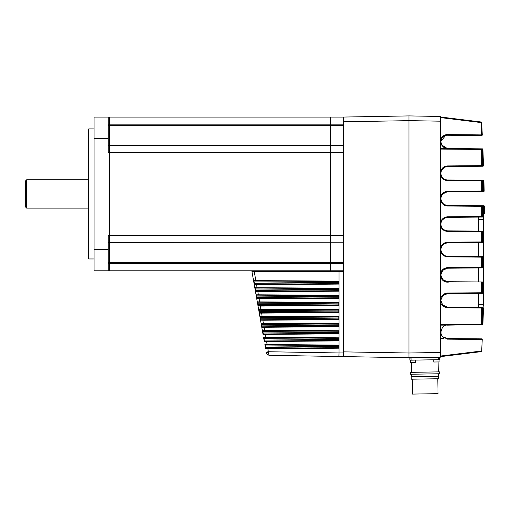 <?xml version="1.0" encoding="UTF-8"?>
<svg xmlns="http://www.w3.org/2000/svg" width="510" height="510" viewBox="0 0 510 510"><rect width="100%" height="100%" fill="white"/><g stroke="black" fill="none" stroke-linecap="round" stroke-linejoin="round"><path stroke-width="0.76" d="M94.076 128.902L88.759 128.902L88.759 258.965L94.076 258.965M88.759 128.902L88.166 129.495L88.166 258.372L88.759 258.965M108.267 270.791L109.21 270.791L109.21 235.314L108.267 235.314L108.267 270.791L94.076 270.791L94.076 117.077L108.267 117.077L108.267 152.547L109.21 152.547L109.21 145.452L108.267 145.452M343.561 235.314L109.21 235.314L109.452 152.547L109.452 270.549L109.452 145.694L109.688 270.791L330.321 270.791L330.321 145.452L109.688 145.452L109.688 152.547L330.556 152.547L330.321 270.791L330.556 145.694L330.792 270.791L343.326 270.791L343.326 145.452L330.792 145.452L330.792 152.547L343.561 152.547M330.321 117.077L330.556 145.694L330.321 117.077L109.688 117.077L109.452 145.694L109.452 117.313L109.452 145.694L109.21 117.077L108.267 117.077M108.267 242.409L343.561 242.173M109.21 270.791L109.688 270.791M109.688 117.077L109.21 117.077M108.267 124.172L330.556 124.172L330.792 117.077L330.556 145.694L330.556 124.172L343.326 124.172L343.326 117.077L330.792 117.077M343.561 145.694L343.561 124.172M298.675 355.808L269.631 355.298C267.763 355.113 266.622 354.138 266.201 352.365A2.365 0.427 -10 0 0 268.438 352.41C268.572 354.169 268.968 355.132 269.631 355.298L343.561 356.592L343.561 117.058L408.95 115.917M439.435 357.491L438.249 357.516L438.288 359.703L439.473 359.678L439.135 357.204L440.315 357.185L408.95 357.733L338.914 356.509L338.997 352.965L343.561 352.965L343.561 351.862L408.95 353.003L408.95 357.733L343.561 356.592M262.503 331.423L263.026 334.375A0.357 0.357 -10 0 1 263.37 333.961L265.366 334.075L265.353 334.433L263.02 334.35A0.357 0.357 -10 0 1 263.364 333.929L263.128 332.992L338.831 332.329M265.85 337.55L263.899 337.665A0.357 0.357 170 0 1 263.555 337.371L338.831 338.181M263.759 338.519L264.046 340.144L263.899 337.665M338.831 340.54L264.269 341.439A0.357 0.357 -10 0 1 264.62 341.024L264.378 340.081L338.831 339.43M264.244 341.286L264.276 341.464A0.357 0.357 -10 0 1 264.62 341.05L338.831 340.374M267.138 344.843L265.187 344.964A0.357 0.357 170 0 1 264.843 344.671L338.831 345.468M338.831 347.839L265.563 348.757L265.187 344.964M265.557 348.725A0.357 0.357 -10 0 1 265.901 348.311L265.665 347.374L338.831 346.73M265.493 348.375L265.563 348.757A0.357 0.357 -10 0 1 265.908 348.336L338.831 347.673M338.831 282.604L254.114 281.864L253.897 280.921L254.114 281.864L253.776 281.928L253.547 280.627A0.357 0.357 -10 0 0 253.897 280.921L338.831 281.66M338.831 283.732L254.267 284.714A0.357 0.357 -10 0 1 254.617 284.299L254.382 283.362L338.831 282.623M254.114 281.864L254.382 283.362L254.044 283.42L253.776 281.928L254.273 284.746A0.357 0.357 -10 0 1 254.617 284.331L338.831 283.566M253.897 280.921L253.891 280.895A0.357 0.357 -10 0 1 253.547 280.602L251.915 271.358L253.547 280.602L338.831 281.144L338.831 284.083L256.606 284.803L257.091 287.869L255.14 287.991A0.357 0.357 170 0 1 254.796 287.697L338.831 288.233L338.831 291.184L255.523 291.835A0.357 0.357 -10 0 1 255.873 291.42L255.631 290.451L338.831 289.725M338.831 290.668L255.867 291.395A0.357 0.357 -10 0 0 255.523 291.809L255.147 288.016L338.831 288.749M338.831 290.834L257.862 291.541L258.34 294.971L256.39 295.086A0.357 0.357 170 0 1 256.045 294.793L338.831 295.315L338.831 298.286L256.779 298.924A0.357 0.357 -10 0 1 257.123 298.509L256.881 297.54L338.831 296.826M338.831 305.037L258.028 306.019L256.281 296.125L256.619 296.061L256.396 295.118L338.831 295.832M338.831 297.936L259.112 298.63L259.596 302.067L257.646 302.188A0.357 0.357 170 0 1 257.301 301.894L338.831 302.404L338.831 305.388L260.355 306.076L260.846 309.162L258.895 309.283A0.357 0.357 170 0 1 258.551 308.99L338.831 309.493L338.831 312.49L259.278 313.108A0.357 0.357 -10 0 1 259.622 312.694L259.38 311.725L338.831 311.03M257.531 303.22L257.869 303.157L257.652 302.213L338.831 302.921M258.022 305.987A0.357 0.357 -10 0 1 258.366 305.573L258.13 304.636L338.831 303.928M338.831 319.234L260.527 320.191L258.028 306.019A0.357 0.357 -10 0 1 258.372 305.605L338.831 304.872M258.787 310.316L259.118 310.258L258.901 309.309L338.831 310.01M338.831 312.139L261.611 312.815L262.095 316.257L260.145 316.372A0.357 0.357 170 0 1 259.8 316.079L338.831 316.57L338.831 319.585L262.854 320.248L263.345 323.353L261.394 323.467A0.357 0.357 170 0 1 261.05 323.181L338.831 323.659L338.831 326.687L261.777 327.286A0.357 0.357 -10 0 1 262.121 326.865L261.879 325.896L338.831 325.227M260.036 317.405L260.374 317.347L260.145 316.372M260.521 320.165A0.357 0.357 -10 0 1 260.865 319.751L260.629 318.807L338.831 318.125M261.254 324.322L260.527 320.191A0.357 0.357 -10 0 1 260.871 319.776L338.831 319.069M261.286 324.507L261.624 324.443L261.401 323.499L338.831 324.175M338.831 326.336L264.11 326.986L264.601 330.448L262.65 330.569A0.357 0.357 170 0 1 262.306 330.276L338.831 330.741L338.831 333.789L265.353 334.433L265.844 337.193L338.831 337.83L338.831 340.89L266.602 341.522L267.125 344.492L338.831 345.117L338.831 348.19L267.89 348.814L268.438 352.41M338.831 332.201L262.873 331.538L263.128 332.992L262.79 333.049L262.65 330.569M266.201 352.365C266.622 354.138 267.763 355.113 269.631 355.298M256.045 294.793L255.523 291.835L256.045 294.793M256.779 298.924L257.269 301.735M257.499 303.029L257.99 305.802M259.01 311.597L259.239 312.891M260.004 317.226L260.259 318.686M265.009 345.614L265.264 347.055M266.156 352.142L268.407 351.734L338.997 352.965L338.997 271.358L343.561 271.358M265.327 347.431L265.665 347.374L265.41 345.933L338.831 346.577M265.072 345.997L264.849 344.696A0.357 0.357 -10 0 0 265.194 344.989L338.831 345.633M264.269 341.439L264.123 338.64L338.831 339.29M263.791 338.697L263.562 337.403A0.357 0.357 -10 0 0 263.906 337.697L338.831 338.347M262.535 331.602L261.77 327.254A0.357 0.357 -10 0 1 262.115 326.84L338.831 326.17M261.77 327.254L261.624 324.443L338.831 325.119M260.291 318.871L260.629 318.807L260.374 317.347L338.831 318.03M259.271 313.083A0.357 0.357 -10 0 1 259.615 312.668L338.831 311.973M259.042 311.788L259.38 311.725L259.118 310.258L338.831 310.953M257.792 304.693L258.13 304.636L257.869 303.157L338.831 303.864M256.772 298.898A0.357 0.357 -10 0 1 257.116 298.484L338.831 297.77M256.543 297.604L256.881 297.54L256.619 296.061L338.831 296.775M256.281 296.125L256.052 294.825A0.357 0.357 -10 0 0 256.396 295.118L256.39 295.086M255.293 290.515L255.631 290.451L255.363 288.966L338.831 289.693M255.032 289.023L254.273 284.746M251.915 271.358L254.235 271.358L255.841 280.774L338.831 281.501M261.745 327.101L262.274 330.097M260.495 320.012L261.018 322.996M259.278 313.108L259.769 315.9M254.235 271.358L338.997 271.358M483.556 191.384L483.563 191.632A0.593 0.593 0 0 0 484.149 191.033L483.888 180.738A0.593 0.593 0 0 1 483.913 180.897L483.327 180.317L447.652 180.043C443.534 179.641 441.271 177.384 440.869 173.266C441.271 169.148 443.534 166.891 447.652 166.489L447.302 166.496M481.153 351.651L481.089 351.065L481.676 351.09A0.593 0.593 0 0 1 481.153 351.651L440.869 356.598L481.153 351.651L447.302 355.808L481.153 351.651L447.525 355.776L481.153 351.651L481.676 351.09L481.153 351.651L481.676 351.09L481.153 351.651L481.676 351.09L482.243 339.481A0.593 0.593 0 0 0 481.657 338.863L447.302 338.563L481.657 338.863L481.657 339.45L447.302 339.15L447.302 338.5L447.302 339.15M481.676 351.116L482.243 339.481L481.657 339.45L482.243 339.45M483.231 158.323L483.474 165.61A0.593 0.593 0 0 1 483.397 165.922A0.593 0.593 0 0 0 483.48 165.629L482.702 166.222L482.702 160.006L483.289 160.012L482.9 149.424L483.136 155.62M448.354 166.521L482.893 166.222A0.593 0.593 0 0 0 483.346 165.999A0.593 0.593 0 0 1 482.893 166.222L447.652 166.489M446.683 135.195L446.703 134.595L481.689 134.901L481.682 135.494A0.593 0.593 0 0 0 482.275 134.876L481.676 122.547L481.089 122.578L481.153 121.992A0.593 0.593 0 0 1 481.676 122.547L481.089 122.578L481.676 122.547A0.593 0.593 0 0 0 481.153 121.992L481.676 122.547L481.153 121.992L481.676 122.547L481.153 121.992L446.072 117.682M482.275 134.901L481.689 134.901L481.682 135.494L446.492 135.22M441.29 170.92L444.439 167.299L442.438 168.938M442.788 177.996L443.362 178.519M444.541 179.29L447.264 180.036M444.675 179.361L443.745 178.806M447.155 166.509L444.471 167.28M441.246 171.054L440.978 172.068M440.991 172.01L441.258 171.003M442.476 168.887L442.221 169.212M441.354 170.748L441.099 171.519M445.925 166.713L444.739 167.146M443.094 168.249L442.508 168.855M441.112 171.475L440.984 172.036M441.36 170.748L442.38 169.008M443.961 178.953L443.547 178.659M440.959 174.344L441.022 174.688M441.067 174.885L441.322 175.695M442.54 177.716L442.897 178.098M447.652 180.043L483.078 180.317L448.29 180.017M440.315 356.898L440.315 116.459A0.567 0.567 0 0 1 440.869 117.026L440.869 352.455L408.95 353.003L408.95 115.91L440.315 116.459L440.321 117.772M447.55 307.109L442.814 305.082L440.876 300.734M450.687 281.718L478.558 281.96L478.558 267.941L450.687 268.183M450.687 307.141L478.558 307.383L478.558 293.365L450.687 293.607M450.687 256.294L478.558 256.543L478.558 242.524L450.687 242.766M483.289 313.644L482.702 313.637L482.702 308.008L483.48 308.014L483.289 313.644L483.289 308.008L482.702 307.422L447.302 307.109L481.867 307.409L482.447 308.002L481.58 307.409L447.302 307.109L447.302 307.702L447.302 307.052L444.599 306.37M440.869 325.144L481.867 324.787L482.9 324.213A0.593 0.593 0 0 1 482.313 324.781L447.302 325.087L481.867 324.787L482.447 324.194L482.447 308.002L482.893 307.422L483.48 308.014M440.876 300.052L442.731 295.743L447.302 293.696L447.302 293.046L447.302 293.639L481.58 293.339L482.167 292.746L481.861 293.333L447.302 293.639L482.702 293.327L482.702 292.734L483.525 292.734L482.702 293.327L483.289 292.734L483.525 282.591L482.938 281.998L483.289 282.591L482.702 282.591L482.702 281.998L447.302 281.686L445.287 281.24M478.558 304.77L483.525 304.77L483.525 257.167L483.289 267.316L482.702 267.909L482.702 267.316L483.525 267.316L482.938 267.903L447.302 268.215L481.58 267.916L482.447 267.323L482.447 257.161L481.861 256.568L447.302 256.269L447.302 256.855L447.302 256.205L446.805 256.167L447.302 256.205C444.49 255.982 442.508 254.579 441.348 252.01L440.869 249.613M482.447 267.316L482.702 257.167L483.289 257.167L482.702 256.575L483.525 257.167L483.525 231.75L482.938 231.157L483.289 231.744L482.702 231.744L482.702 231.157L447.302 230.845L481.861 231.145L482.447 231.738L481.58 231.145L447.302 230.845L447.302 231.438L447.302 230.788C443.375 230.278 441.233 228.053 440.869 224.107C441.233 220.167 443.375 217.942 447.302 217.432L447.302 216.782L482.447 216.482L482.447 206.32L481.861 205.728L447.302 205.428L481.861 205.728L482.447 206.32L481.861 205.728L483.078 205.734L483.665 206.327L482.683 205.734L482.447 206.32L482.447 216.482L481.58 217.075L482.167 216.482L482.167 206.314L481.65 206.314L481.58 205.721M482.447 267.323L481.861 267.916L482.447 267.323L482.702 256.575L447.302 256.269L481.861 256.568L482.447 257.161L481.58 256.568L481.65 257.155L447.302 256.855M483.525 218.458L483.525 216.469L482.683 217.062L483.525 216.469L483.525 241.893L482.702 242.486L483.289 241.893L482.702 241.893L482.447 231.738L482.447 241.899L482.447 231.738L481.861 231.145M481.861 242.492L447.302 242.792L482.702 242.486L482.702 241.893L481.861 242.492L482.447 241.899L482.167 231.738L481.65 231.738L481.58 231.145M483.722 205.74L447.359 205.364C443.439 204.81 441.297 202.585 440.927 198.69L440.869 198.69C441.233 194.744 443.375 192.519 447.302 192.015L447.302 191.358L447.302 191.951L481.861 191.652L482.447 191.059L482.447 180.897L481.861 180.304L482.167 180.897L481.58 180.304L448.322 180.011L448.417 180.604L481.65 180.897L481.58 180.304M482.447 216.476L482.683 217.062L447.302 217.375L481.58 217.075L481.65 216.482L481.65 206.314L447.302 206.014L447.302 205.428M483.913 213.728L484.5 213.728L484.411 206.327L484.5 213.728M483.824 206.333L484.411 206.327A0.593 0.593 0 0 0 483.824 205.747L447.359 205.428L483.709 205.74L484.296 206.333L484.296 213.728L484.296 206.333L483.665 206.333L483.665 213.728L484.296 213.728M450.687 230.877L478.558 231.119L478.558 217.101M483.391 310.686L483.378 311.106L483.391 310.686M483.525 216.469L483.665 206.327L483.078 205.734M482.313 324.194L482.9 324.213L483.289 313.624M444.975 135.654L444.255 136.004M442.438 137.522L441.309 139.434M440.876 141.512L440.933 140.9M442.412 137.547L443.419 136.565M443.101 136.839L443.432 136.552M444.605 135.819L445.632 135.418M441.43 139.141L441.284 139.504M441.112 140.04L440.997 140.53M441.042 140.326L441.328 139.383M441.928 138.21L442.304 137.681M443.005 136.922L444.478 135.883M444.733 135.756L445.625 135.418M440.869 141.442L445.587 135.43L446.728 135.188M440.876 148.486L481.867 148.856L446.531 148.442L441.953 145.471L440.869 141.831M447.225 148.486L441.622 144.891M440.959 140.747C440.493 141.06 440.825 142.634 441.953 145.471L443.745 147.307M444.484 147.747L444.847 147.925M447.289 148.493L446.224 148.365M445.103 148.027L444.357 147.683M443.362 147.02L442.833 146.542M442.419 146.096L441.596 144.84M447.302 148.55L482.313 149.067M483.665 191.04L484.149 191.033A2217.894 2217.894 0 0 0 483.913 180.897L483.308 180.317A0.593 0.593 0 0 1 483.773 180.521A0.593 0.593 0 0 0 483.327 180.317L483.308 180.317M482.664 191.645L482.664 180.31L483.665 180.91L483.078 180.317L483.665 180.91L483.665 191.046L483.078 191.639L447.302 191.951L481.58 191.652L482.658 191.052L483.25 191.052L482.664 191.645M447.302 191.358L481.65 191.059L481.861 191.652L482.447 191.059L482.447 180.897L483.25 180.903L483.25 191.052L483.665 191.046L483.665 180.91M444.847 337.92L447.302 338.5L443.317 336.97C438.466 334.541 441.972 324.137 447.302 325.15L482.313 324.57M481.861 267.916L482.167 257.155L481.65 257.155L481.65 267.323L447.302 267.623L447.302 268.215L481.58 267.916M440.869 249.53L441.348 247.05L440.869 246.834C442.125 244.06 444.274 242.537 447.302 242.269L447.302 242.792L481.58 242.492L482.167 241.906L481.65 241.906L481.65 231.738L447.302 231.438M483.301 160.433L483.321 160.848M483.365 162.244L483.454 165.795M483.48 165.629L482.893 166.222L483.474 165.61A0.593 0.593 0 0 1 483.48 165.629L482.913 166.222L448.322 166.521L482.893 166.222L448.322 166.521L481.58 166.228L481.65 165.642L482.447 165.635L481.867 166.228L482.447 149.443L481.867 148.856L482.447 149.443L482.447 165.635L482.447 149.443M483.588 206.04L484.175 206.333L484.175 213.728M447.302 206.014L447.359 205.364M445.746 338.251L446.875 338.468M444.49 337.747L444.044 337.492M481.867 307.409L482.447 308.002L482.167 324.201L482.167 308.002L481.65 308.002L481.58 307.409M481.58 293.339L481.65 281.998L482.447 282.585L481.861 281.992L449.584 281.711M447.691 281.692L447.244 281.628M481.58 242.492L481.65 241.906L447.302 242.205M447.302 216.782L447.302 217.375L481.58 217.075M482.313 149.449L482.9 149.424A0.593 0.593 0 0 0 482.313 148.856L481.58 148.85L482.167 149.443L481.65 149.443L481.58 148.85L482.313 148.856M447.359 205.428L483.824 205.747L447.359 205.428M442.476 194.348L445.778 192.251M441.048 197.172L441.265 196.439M443.981 193.048L444.522 192.735M441.233 196.516L440.869 198.69C441.233 202.629 443.375 204.854 447.302 205.364M442.476 219.765L445.778 217.668M441.048 222.596L441.265 221.856M445.823 205.141L445.198 204.944M444.688 204.72L443.987 204.338M441.233 221.939L440.876 223.935M440.959 225.178L441.022 225.528M441.067 225.707L441.328 226.529M445.778 243.091L445.224 243.27M447.283 242.856L444.044 243.844M441.067 247.93L441.265 247.28M444.025 243.856L444.51 243.582M441.258 247.293L440.914 248.791M440.882 249.843L441.277 251.832M440.959 250.601L441.022 250.952M441.067 251.13L441.328 251.953M444.025 255.204L444.529 255.484M447.302 267.623L447.302 268.279L443.981 269.305M441.399 272.346L441.093 273.239M441.125 273.118L440.965 273.832M441.36 302.895L441.195 302.424M440.952 301.442L441.022 301.799M441.048 301.901L441.348 302.863M442.546 304.801L443.388 305.598M441.328 329.479L440.914 331.385M441.354 277.446L441.195 277.019M445.823 293.919L445.204 294.117M444.503 294.429L443.993 294.716M441.367 297.846L441.054 298.815M441.042 298.854L440.959 299.281M441.252 298.14L440.901 299.695M447.302 338.563L481.657 338.863M482.288 135.137L481.689 134.901L481.089 122.578L440.869 117.638L440.869 117.045L481.153 121.992L481.676 122.547M408.95 357.733L410.167 357.708L409.912 360.194L411.098 360.175L411.06 357.988L409.874 358.007L410.167 357.708M440.321 355.202L440.321 355.572M440.908 301.098L440.991 301.659M444.522 337.76L445.785 338.257M445.836 338.27L447.174 338.493M447.302 325.087L440.876 325.144L447.302 325.087M440.869 324.551L481.65 324.201L481.58 324.787L482.167 324.201L481.65 324.201L481.65 308.002L447.302 307.702M481.65 281.998L482.702 282.591L482.702 292.734L482.447 282.585L482.447 292.746L481.861 293.333M481.542 281.985L447.302 281.686M440.869 274.75L442.718 270.338L447.302 268.279L447.302 267.686C444.274 267.954 442.132 269.478 440.869 272.244L440.869 272.895M447.302 256.798C444.274 256.524 442.125 255 440.869 252.227L441.348 252.01M441.348 247.05C442.508 244.481 444.49 243.079 447.302 242.856L446.805 242.894L447.302 242.856L446.805 242.894L447.302 242.856L447.302 242.269M483.289 159.993L483.289 165.629L482.447 165.635L481.867 166.228L448.322 166.521L448.417 165.928L481.65 165.642L481.65 149.443L440.869 149.086M440.869 118.441L440.869 117.045L481.153 121.992L447.302 117.835M443.4 193.456L442.776 194.017M442.113 194.814L441.826 195.247M444.51 218.165L447.283 217.432M443.4 218.879L442.776 219.434M442.113 220.231L441.826 220.671M441.36 226.612L441.724 227.371M441.832 227.556L442.138 228.021M446.594 268.343L444.51 269.006M442.941 270.115L442.501 270.574M441.169 272.965L441.054 273.379M445.364 148.123L444.752 147.881M441.577 144.802L441.328 144.247M441.481 139.026L442.393 137.572M445.16 268.713L447.283 268.279L445.281 268.668M445.255 268.681L444.031 269.274M443.139 269.93L442.151 271.014M441.915 271.358L441.233 272.78M441.067 273.341L440.94 273.991M441.724 271.683L442.31 270.81M443.088 269.981L444.108 269.229M442.087 220.269L442.686 219.536M444.905 204.822L443.738 204.172M444.114 280.685L443.12 279.952M442.297 279.085L441.736 278.25M441.035 276.439L440.901 275.598M440.908 275.674L441.061 276.548M441.22 277.096L441.896 278.517M442.125 278.849L443.152 279.977M444.031 280.634L445.944 281.437M445.134 281.182L447.295 281.628L442.814 279.659L440.869 275.158M446.594 281.565L445.147 281.188M443.649 280.373L442.973 279.818M447.302 338.5L443.317 336.963L444.459 337.728M443.356 244.335L442.54 245.112M441.749 246.222L441.373 246.999M446.811 217.47L445.938 217.623M446.805 230.749L444.765 230.182M447.219 256.205L446.052 256.039M444.427 243.627L442.623 245.023M446.843 307.014L446.352 306.943M445.058 294.174L447.079 293.709M443.317 336.97L443.317 338.506L440.869 338.506M450.292 281.718C446.046 282.935 442.903 281.584 440.869 277.657L440.869 277.344M448.417 180.604C444.879 180.731 442.368 179.195 440.869 175.982L440.869 173.266M440.869 171.073L440.869 170.55C442.374 167.356 444.886 165.814 448.417 165.928M440.869 117.045L481.153 121.992M444.516 268.999L447.047 268.292M440.869 356.617A0.567 0.567 0 0 1 440.315 357.185A0.567 0.567 0 0 0 440.869 356.617L440.869 352.455M440.869 139.428L440.869 138.956C442.042 136.47 443.981 135.016 446.703 134.595M26.679 208.118L25.5 206.939L25.5 180.929L26.679 179.743L26.679 208.118L88.166 208.118M88.166 179.743L26.679 179.743M412.52 394.09L412.258 379.198L412.52 394.09L438.052 393.643L437.79 378.751M438.753 376.246L411.207 376.731L411.251 379.21L438.798 378.732L438.753 376.246M439.39 371.86L410.422 372.37L410.454 374.257L439.422 373.753L439.39 371.86M433.736 359.779L433.774 362.023L439.097 361.934L439.059 359.69L439.097 361.934M410.371 362.438L410.327 360.188L410.371 362.438L415.688 362.342L415.65 360.098M438.288 359.703L411.098 360.175M438.122 357.223L411.175 357.695M411.251 379.21L411.207 376.731M410.454 374.257L410.422 372.37M409.912 360.194L409.874 358.007M483.525 304.77L483.525 305.955M94.076 138.363L108.267 138.363M108.267 249.505L94.076 249.505M108.267 125.352L343.561 125.352M343.561 263.695L108.267 263.695M108.267 262.51L343.561 262.51M343.561 121.788L408.95 120.647L440.869 121.189M266.615 341.171L264.62 341.05M267.897 348.457L265.908 348.336M253.891 280.895L255.841 280.774M256.613 284.446L254.617 284.331M257.091 287.869L338.831 288.583M254.802 287.723A0.357 0.357 -10 0 0 255.147 288.016L255.14 287.991M257.862 291.541L255.873 291.42M258.34 294.971L338.831 295.673M259.112 298.63L257.123 298.509M259.596 302.067L338.831 302.755M257.301 301.92A0.357 0.357 -10 0 0 257.652 302.213L257.646 302.188M260.361 305.719L258.372 305.605M260.846 309.162L338.831 309.844M258.557 309.015A0.357 0.357 -10 0 0 258.901 309.309L258.895 309.283M261.611 312.815L259.622 312.694M262.095 316.257L338.831 316.927M259.807 316.111A0.357 0.357 -10 0 0 260.151 316.404L338.831 317.086M262.86 319.897L260.871 319.776M263.345 323.353L338.831 324.009M261.056 323.206A0.357 0.357 -10 0 0 261.401 323.499L261.394 323.467M264.11 326.986L262.121 326.865M264.601 330.448L338.831 331.098M262.306 330.301A0.357 0.357 -10 0 0 262.656 330.595L338.831 331.258M338.831 333.272L263.37 333.961M338.831 333.438L265.366 334.075M484.149 191.046L483.078 191.639M482.702 313.637L482.447 320.624L482.702 313.637M483.27 216.476L483.27 206.327L482.677 206.327L482.677 216.476L483.27 216.476M481.682 338.863L481.657 339.45M447.302 293.046L482.167 292.746L482.167 282.578M481.65 191.059L482.167 191.059L482.167 180.897L481.65 180.897L481.65 191.059M482.447 153.019L482.702 160.006M440.869 355.999L481.089 351.065M440.869 303.08C442.125 305.86 444.267 307.377 447.302 307.638M440.869 297.668C442.132 294.895 444.274 293.377 447.302 293.11M440.869 226.81C442.125 229.589 444.267 231.113 447.302 231.374M440.869 221.41C442.125 218.637 444.274 217.113 447.302 216.846M440.869 201.386C442.125 204.166 444.267 205.689 447.302 205.951M440.869 195.993C442.125 193.22 444.274 191.696 447.302 191.422M440.315 116.459A0.567 0.567 0 0 1 440.869 117.026M483.168 307.492L483.168 293.275M483.168 282.049L483.168 267.852M483.168 256.626L483.168 242.435M483.168 231.208L483.168 219.638L478.558 219.638M483.525 219.638L483.168 219.638L483.168 217.011M447.066 148.48L447.461 148.499M445.523 135.45L446.671 135.195M483.709 205.74L484.296 206.333M481.861 217.069L482.447 216.482M447.302 256.205L446.805 256.167L447.302 256.205M438.472 373.773L438.517 376.252M438.09 361.953L438.262 371.879M411.404 374.244L411.449 376.724L411.404 374.244M411.372 362.419L411.544 372.351L411.372 362.419"/></g></svg>
